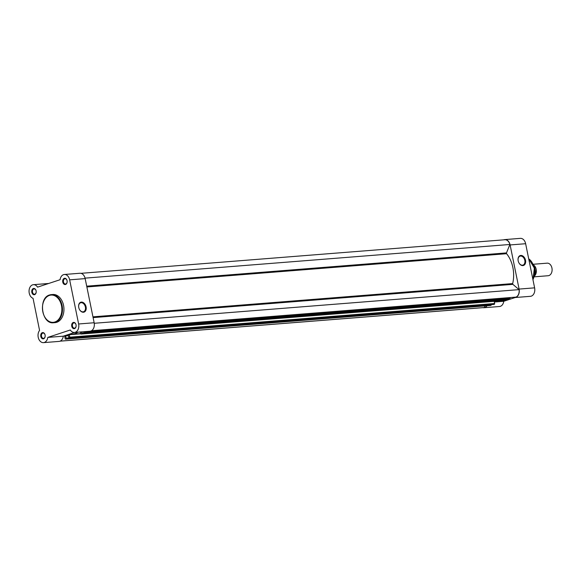 <?xml version="1.0" encoding="UTF-8"?>
<svg xmlns="http://www.w3.org/2000/svg" width="581" height="581" viewBox="0 0 581 581"><rect width="100%" height="100%" fill="white"/><g stroke="black" fill="none" stroke-linecap="round" stroke-linejoin="round"><path stroke-width="0.87" d="M64.295 278.335A3.152 2.23 85.5 0 1 67.069 280.688A3.152 2.23 85.5 0 1 65.544 284.465A3.152 2.23 85.5 0 1 62.77 282.105A3.152 2.23 85.5 0 1 64.295 278.335M65.798 283.942A2.644 1.874 -94.5 0 0 67.113 280.993A2.644 1.874 -94.5 0 0 65.065 278.735A2.644 1.874 -94.5 0 0 64.745 278.793A2.644 1.874 -94.5 0 0 63.431 281.741A2.644 1.874 -94.5 0 0 65.479 284.007A2.644 1.874 -94.5 0 0 65.798 283.942M33.342 288.525A3.152 2.23 85.5 0 1 36.116 290.885A3.152 2.23 85.5 0 1 34.591 294.661A3.152 2.23 85.5 0 1 31.817 292.301A3.152 2.23 85.5 0 1 33.342 288.525M34.845 294.139A2.644 1.874 -94.5 0 0 36.167 291.19A2.644 1.874 -94.5 0 0 34.112 288.924A2.644 1.874 -94.5 0 0 33.8 288.989A2.644 1.874 -94.5 0 0 32.478 291.938A2.644 1.874 -94.5 0 0 34.533 294.204A2.644 1.874 -94.5 0 0 34.845 294.139M42.326 332.666A3.152 2.23 85.5 0 1 45.1 335.019A3.152 2.23 85.5 0 1 43.575 338.796A3.152 2.23 85.5 0 1 40.801 336.435A3.152 2.23 85.5 0 1 42.326 332.666M43.829 338.28A2.644 1.874 -94.5 0 0 45.144 335.331A2.644 1.874 -94.5 0 0 43.096 333.066A2.644 1.874 -94.5 0 0 42.776 333.131A2.644 1.874 -94.5 0 0 41.462 336.072A2.644 1.874 -94.5 0 0 43.51 338.338A2.644 1.874 -94.5 0 0 43.829 338.28M73.271 322.47A3.152 2.23 85.5 0 1 76.046 324.83A3.152 2.23 85.5 0 1 74.521 328.599A3.152 2.23 85.5 0 1 71.746 326.246A3.152 2.23 85.5 0 1 73.271 322.47M74.775 328.083A2.644 1.874 -94.5 0 0 76.096 325.135A2.644 1.874 -94.5 0 0 74.041 322.869A2.644 1.874 -94.5 0 0 73.729 322.934A2.644 1.874 -94.5 0 0 72.407 325.883A2.644 1.874 -94.5 0 0 74.462 328.149A2.644 1.874 -94.5 0 0 74.775 328.083M83.446 312.244A5.214 3.631 -108.2 0 1 79.481 309.499A5.214 3.631 -108.2 0 1 78.675 307.044A5.214 3.631 -108.2 0 1 81.384 302.098A5.214 3.631 -108.2 0 1 86.09 306.877A5.214 3.631 -108.2 0 1 83.446 312.244M79.452 309.441A4.713 3.275 71.8 0 0 83.003 311.866A4.713 3.275 71.8 0 0 83.548 311.757A4.713 3.275 71.8 0 0 85.298 306.637A4.713 3.275 71.8 0 0 81.144 302.701A4.713 3.275 71.8 0 0 80.599 302.81A4.713 3.275 71.8 0 0 78.682 307.109M74.448 332.448L89.968 331.214A6.928 4.909 -94.5 0 0 94.151 322.745L85.167 278.611A6.928 4.909 -94.5 0 0 79.895 273.259L64.368 274.486A6.928 4.909 -94.5 0 0 63.547 274.653A6.928 4.909 -94.5 0 0 60.083 279.722L37.554 287.137A6.928 4.909 -94.5 0 0 33.422 284.683A6.928 4.909 -94.5 0 0 32.594 284.85A6.928 4.909 -94.5 0 0 29.05 291.531A6.928 4.909 -94.5 0 0 33.044 298.307L39.573 330.429A6.928 4.909 -94.5 0 0 38.477 338.28A6.928 4.909 -94.5 0 0 43.495 342.637A6.928 4.909 -94.5 0 0 47.78 337.408L70.308 329.986A6.928 4.909 -94.5 0 0 74.448 332.448A6.928 4.909 -94.5 0 0 78.624 323.98L69.647 279.839A6.928 4.909 -94.5 0 0 64.368 274.486M53.583 322.753L55.05 322.637A14.118 9.993 -94.5 0 0 56.727 322.295A14.118 9.993 -94.5 0 0 63.765 306.579A14.118 9.993 -94.5 0 0 52.82 294.494L51.353 294.611A14.118 9.993 85.5 0 1 62.298 306.695A14.118 9.993 85.5 0 1 55.26 322.411A14.118 9.993 85.5 0 1 53.583 322.753C41.665 324.503 37.939 297.944 49.625 294.959L51.353 294.611A14.118 9.993 85.5 0 0 49.675 294.952M74.702 332.426L63.307 336.181L47.78 337.408M43.495 342.637L59.022 341.41A6.928 4.909 -94.5 0 0 63.307 336.181M533.561 265.009A6.304 4.459 85.5 0 1 536.176 269.279A6.304 4.459 85.5 0 1 534.44 276.048M534.142 276.839L548.137 275.728A6.304 4.459 -94.5 0 0 551.935 268.03A6.304 4.459 -94.5 0 0 547.142 263.164L533.147 264.275M534.505 266.563L535.602 271.966M534.76 272.642L535.551 272.583A7.72 5.469 -94.5 0 1 534.309 276.171M533.416 264.907A7.72 5.469 -94.5 0 1 534.208 265.975L533.816 266.004M520.808 255.444A5.214 3.631 -108.2 0 1 525.514 260.23A5.214 3.631 -108.2 0 1 522.878 265.59A5.214 3.631 -108.2 0 1 518.906 262.844A5.214 3.631 -108.2 0 1 518.099 260.39A5.214 3.631 -108.2 0 1 520.808 255.444M518.877 262.786A4.713 3.275 71.8 0 0 522.435 265.212A4.713 3.275 71.8 0 0 522.973 265.103A4.713 3.275 71.8 0 0 524.723 259.983A4.713 3.275 71.8 0 0 520.569 256.054A4.713 3.275 71.8 0 0 520.024 256.156A4.713 3.275 71.8 0 0 518.114 260.455M503.807 239.83A6.928 4.909 85.5 0 1 504.838 239.59A6.928 4.909 85.5 0 1 510.111 244.942L519.094 289.077A6.928 4.909 85.5 0 1 515.732 297.378A6.928 4.909 85.5 0 1 514.911 297.545A6.928 4.909 85.5 0 1 513.321 297.305M504.838 239.59L520.358 238.363A6.928 4.909 85.5 0 1 525.638 243.715L534.614 287.849A6.928 4.909 85.5 0 1 531.259 296.15A6.928 4.909 85.5 0 1 530.438 296.317L514.911 297.545M487.052 305.773A6.928 4.909 85.5 0 1 484.786 307.574A6.928 4.909 85.5 0 1 483.958 307.741A6.928 4.909 85.5 0 1 482.913 307.669M494.322 302.026L503.771 301.278A6.928 4.909 85.5 0 1 500.314 306.347A6.928 4.909 85.5 0 1 499.486 306.514L483.958 307.741M503.771 301.278L515.165 297.53M85.058 278.139L509.886 244.478L506.479 252.909A0.632 0.443 -94.5 0 0 506.588 253.708A27.096 19.188 85.5 0 1 512.667 283.586A0.632 0.443 -94.5 0 0 512.878 284.356L93.105 317.611M80.316 331.976L80.643 333.574A0.632 0.443 -94.5 0 0 81.202 334.046L506.581 300.232L81.638 333.901L81.79 333.523L506.734 299.854L506.581 300.232M81.202 334.046L81.638 333.901M60.133 341.134L484.401 307.516A6.776 4.793 85.5 0 1 483.951 307.589L60.046 341.17M484.401 307.516L485.041 305.933M65.646 339.159A0.632 0.443 -94.5 0 0 65.726 339.144L490.662 305.475A0.632 0.443 85.5 0 1 490.589 305.49L65.646 339.159A0.632 0.443 -94.5 0 1 65.166 338.672L64.578 335.76M490.662 305.475L66.161 338.999L66.314 338.621L491.257 304.952L491.105 305.33M65.726 339.144L66.161 338.999M68.936 338.084L493.879 304.415L68.899 338.091L68.347 335.012L65.508 335.941L66.314 338.621M66.212 338.098L68.674 337.902M65.508 335.941L68.485 335.709M81.202 331.911L81.79 333.523M81.689 333L84.151 332.804M84.18 331.671L84.136 332.753L84.855 332.84A0.632 0.443 -94.5 0 0 85.16 332.085L85.058 331.606M84.412 332.986L509.355 299.317L84.855 332.84M85.16 332.085L510.096 298.416L509.929 297.574M91.507 330.727L516.051 297.094A6.776 4.793 85.5 0 0 519.073 289.621L512.878 284.356M94.245 323.283L519.073 289.621M80.948 273.331L504.845 239.75A6.776 4.793 85.5 0 1 509.886 244.478M69.379 337.939A0.632 0.443 -94.5 0 0 69.684 337.183L494.627 303.514A0.632 0.443 85.5 0 1 494.315 304.27M78.079 332.158A27.096 19.188 85.5 0 1 71.601 334.344A27.096 19.188 85.5 0 1 69.4 334.344L69.684 337.183M510.096 298.416A0.632 0.443 85.5 0 1 509.791 299.171M494.177 301.336L494.627 303.514M49.45 295.402A13.675 9.681 -94.5 0 0 42.827 311.779A13.675 9.681 -94.5 0 0 54.868 322.005A13.675 9.681 -94.5 0 0 61.484 305.635A13.675 9.681 -94.5 0 0 49.45 295.402M85.167 278.611L69.647 279.839M94.151 322.745L78.624 323.98M519.094 289.077L534.614 287.849M510.111 244.942L525.638 243.715M532.944 279.643A14.118 9.993 -94.5 0 0 528.703 258.785M86.707 286.172L506.479 252.909M92.945 316.841L512.667 283.586M506.588 253.708L86.867 286.963M80.73 333.814L69.183 334.729M48.688 283.47L33.422 284.683M535.638 272.424L534.28 276.287M533.373 264.798L534.346 266.091M532.988 279.846L534.382 268.139L528.681 258.69M80.657 333.625L71.601 334.344M506.066 300.392L81.122 334.06M68.899 338.091L493.843 304.422M84.376 332.993L509.312 299.324"/></g></svg>
